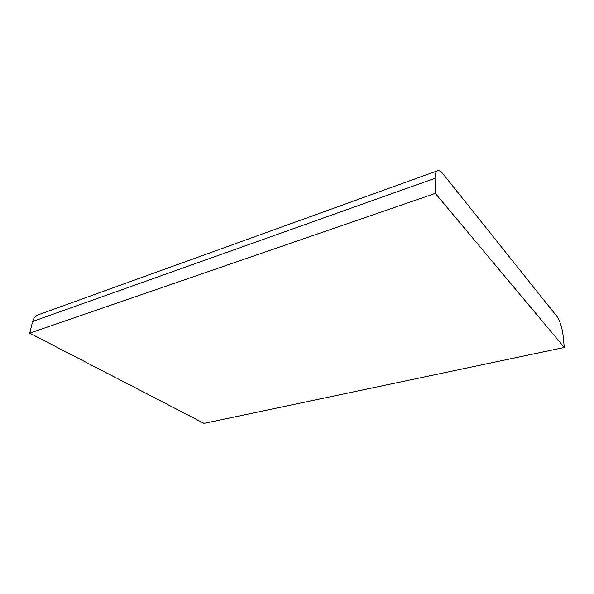 <?xml version="1.0" encoding="UTF-8"?>
<svg xmlns="http://www.w3.org/2000/svg" width="594" height="594" viewBox="0 0 594 594"><rect width="100%" height="100%" fill="white"/><g stroke="black" fill="none" stroke-linecap="round" stroke-linejoin="round"><path stroke-width="0.89" d="M435.016 178.289L435.313 193.369L564.3 347.468L563.001 334.83C561.946 326.93 559.904 320.767 556.875 316.342L443.013 173.893C440.926 171.324 439.107 170.278 437.555 170.76C435.833 171.48 434.986 173.99 435.016 178.289L32.663 321.458C33.583 318.094 35.454 315.874 38.261 314.783L437.555 170.76M564.3 347.468L204.039 423.374L29.7 333.145L32.663 321.458M435.313 193.369L29.7 333.145"/></g></svg>
